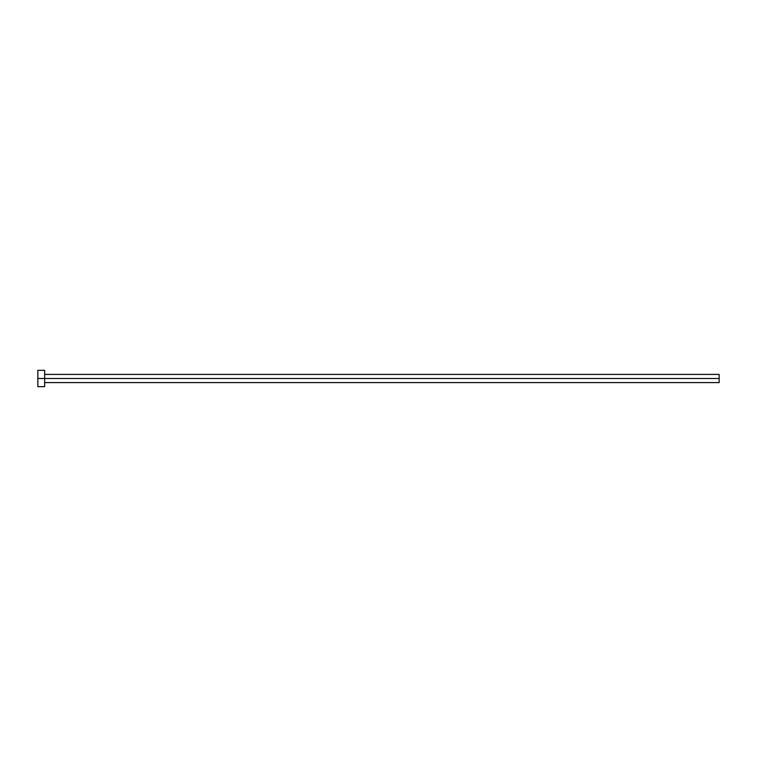 <?xml version="1.0" encoding="UTF-8"?>
<svg xmlns="http://www.w3.org/2000/svg" width="757" height="757" viewBox="0 0 757 757"><rect width="100%" height="100%" fill="white"/><g stroke="black" fill="none" stroke-linecap="round" stroke-linejoin="round"><path stroke-width="1.14" d="M37.85 386.676L37.85 370.324L37.85 378.5L719.15 378.5L719.15 382.588L719.15 378.5L37.85 378.5L37.85 386.676L44.663 386.676L44.663 370.324L44.663 386.676M719.15 378.5L719.15 374.412L719.15 378.5M44.663 382.588L719.15 382.588M37.85 370.324L44.663 370.324M44.663 374.412L719.15 374.412"/></g></svg>
